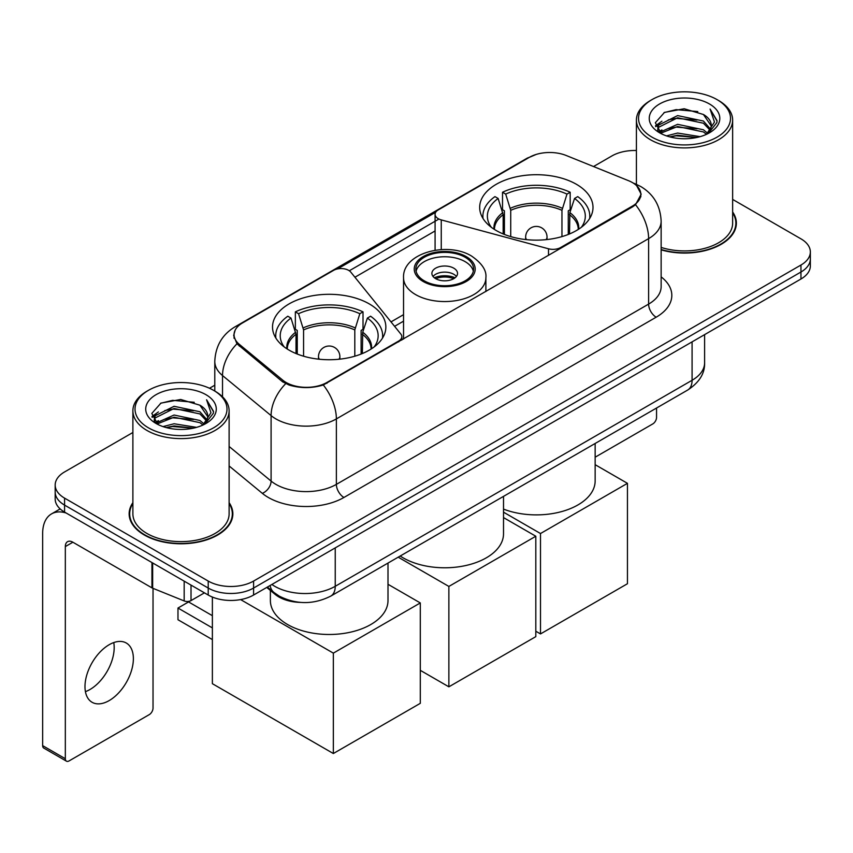 <?xml version="1.0" encoding="UTF-8"?>
<svg xmlns="http://www.w3.org/2000/svg" width="853" height="853" viewBox="0 0 853 853"><rect width="100%" height="100%" fill="white"/><g stroke="black" fill="none" stroke-linecap="round" stroke-linejoin="round"><path stroke-width="1.28" d="M560.592 248.404L560.592 247.551A10.694 6.174 180 0 1 548.511 248.777L441.257 219.903A10.694 6.174 180 0 1 438.218 218.677A10.694 6.174 180 0 1 435.083 214.316A10.694 6.174 180 0 1 438.218 209.945L529.276 157.378A28.863 16.665 0 0 1 566.253 155.513L628.501 180.676A28.863 16.665 0 0 1 632.361 182.542A28.863 16.665 0 0 1 640.816 194.324L640.816 196.872M369.253 303.892A56.671 32.713 0 0 0 307.506 296.791A56.671 32.713 0 0 0 272.523 327.019A56.671 32.713 0 0 0 289.114 350.156A56.671 32.713 0 0 0 350.871 357.247A56.671 32.713 0 0 0 385.855 327.019A56.671 32.713 0 0 0 369.253 303.892M576.415 184.291A56.671 32.713 0 0 0 514.658 177.2A56.671 32.713 0 0 0 479.674 207.418A56.671 32.713 0 0 0 496.275 230.555A56.671 32.713 0 0 0 558.033 237.646A56.671 32.713 0 0 0 593.006 207.418A56.671 32.713 0 0 0 576.415 184.291M326.923 382.453L398.692 341.019A10.694 6.174 180 0 0 401.827 336.658A10.694 6.174 180 0 0 400.825 334.045L350.807 272.128A10.694 6.174 180 0 0 333.566 270.369L242.508 322.946A28.863 16.665 0 0 0 234.053 334.728A28.863 16.665 0 0 0 239.266 344.292L282.855 380.235A28.863 16.665 0 0 0 326.923 382.453L326.923 383.317M560.592 247.551L632.361 206.117A28.863 16.665 0 0 0 640.816 194.324M300.565 602.399A32.073 18.521 180 0 1 275.327 594.52L266.744 587.429M132.887 502.673A51.852 29.94 0 0 0 129.144 513.847A51.852 29.94 0 0 0 144.338 535.012A51.852 29.94 0 0 0 200.85 541.506A51.852 29.94 0 0 0 232.858 513.847A51.852 29.94 0 0 0 229.116 502.673M129.688 516.534A51.852 29.94 0 0 0 129.507 517.334M636.679 185.73L641.189 194.153L635.538 204.72L632.734 206.757L323.298 384.991C311.846 388.446 300.405 388.446 288.964 384.991L282.482 381.717L236.953 343.802L233.669 335.485L235.151 330.175M132.887 432.492L64.572 471.944A32.073 18.521 0 0 0 55.178 485.037L55.178 499.005A32.073 18.521 0 0 0 64.572 512.099L208.217 595.031L208.217 588.048A32.073 18.521 0 0 0 253.586 588.048L800.956 272.022A32.073 18.521 0 0 0 810.35 258.928A32.073 18.521 0 0 1 800.956 272.022L253.586 588.048A32.073 18.521 0 0 1 208.217 588.048L64.572 505.115L208.217 588.048L208.217 581.064A32.073 18.521 0 0 0 253.586 581.064L800.956 265.038A32.073 18.521 0 0 0 810.35 251.944A32.073 18.521 0 0 0 800.956 238.851L732.642 199.41M55.178 492.021A32.073 18.521 0 0 0 64.572 505.115A32.073 18.521 0 0 1 55.178 492.021M337.575 268.908L435.691 212.269M349.314 270.774L438.218 219.445M661.139 249.854A51.852 29.94 0 0 0 736.384 223.134A51.852 29.94 0 0 0 732.642 211.97M636.413 150.523A32.073 18.521 0 0 0 611.942 155.918L593.539 166.538M214.785 385.215L209.518 388.254M55.178 485.037A32.073 18.521 0 0 0 64.572 498.131L208.217 581.064M232.506 517.334A51.852 29.94 0 0 0 232.325 516.534M736.032 226.631A51.852 29.94 0 0 0 735.851 225.832M208.217 595.031A32.073 18.521 0 0 0 253.586 595.031L800.956 279.006A32.073 18.521 0 0 0 810.35 265.912L810.35 251.944M595.149 457.197L652.769 423.93A5.342 3.081 120 0 0 656.554 417.384L656.554 408.022M652.012 137.152A45.977 26.539 0 0 0 717.032 137.152A45.977 26.539 0 0 0 717.032 99.609L718.546 100.483A48.109 27.776 0 0 1 732.642 120.124A48.109 27.776 0 0 1 702.936 145.788A48.109 27.776 0 0 1 650.508 139.764A48.109 27.776 0 0 1 636.413 120.124A48.109 27.776 0 0 1 650.508 100.483L652.012 99.609A45.977 26.539 0 0 0 652.012 137.152M661.139 247.413A48.109 27.776 0 0 0 732.642 223.134L732.642 120.124M661.139 249.513A51.319 29.631 0 0 0 735.851 223.134A51.319 29.631 0 0 0 732.642 212.823M666.513 135.894L677.613 133.047L700.1 136.651M669.69 136.864L677.613 135.232L696.816 137.472L676.109 135.83L669.914 136.917M659.625 132.3L677.613 124.325L703.426 129.773L707.585 133.217M660.702 133.239L677.613 126.5L703.426 131.948L706.433 134.252M658.111 130.84L657.791 128.696L658.708 125.05L677.613 115.592L703.426 121.041L710.496 129.059M657.876 129.784L658.708 127.236L677.613 117.778L703.426 123.227L709.984 130.104M706.156 134.475A26.731 15.429 0 0 0 711.253 125.402A26.731 15.429 0 0 0 703.426 114.494L711.242 125.935M709.472 103.97A35.282 20.376 0 0 0 659.657 103.927A35.282 20.376 0 0 0 659.422 132.695A35.282 20.376 0 0 0 659.572 132.78A35.282 20.376 0 0 0 709.632 132.695A35.282 20.376 0 0 0 709.472 103.97M703.426 114.494L684.223 108.757L664.487 112.393L655.339 122.725L661.406 133.75M708.342 133.409L716.872 122.587L717.042 120.646L710.101 109.056L714.473 122.043L706.433 134.347M718.546 100.483L717.032 99.609A45.977 26.539 0 0 0 652.012 99.609M710.101 109.056L717.032 121.094M664.029 112.617L676.109 109.632L697.765 111.572M655.68 126.66L659.625 123.568M668.315 119.878L676.109 118.364L696.997 120.081M668.315 128.611L676.109 127.097L696.997 128.814M655.456 125.807L661.928 121.201M658.9 131.671L661.928 129.933M503.163 233.946L503.163 214.689L498.141 198.461A48.973 28.277 0 0 0 490.112 225.469A48.973 28.277 0 0 0 491.349 227.314M504.411 234.447L504.411 210.808L502.513 209.71L502.513 192.256A53.462 30.868 0 0 1 570.177 192.256L566.978 194.1A48.973 28.277 0 0 0 505.701 194.1L510.723 210.318L510.723 236.601M561.956 236.601L561.956 210.318L566.978 194.1M503.515 509.102A58.804 33.949 0 0 0 563.982 510.904A58.804 33.949 0 0 0 595.149 480.932L595.149 443.475M570.177 192.256L570.177 209.71L568.279 210.808L568.279 234.447M498.141 198.461L494.953 196.617A53.462 30.868 0 0 0 482.883 216.15A53.462 30.868 0 0 0 483.043 218.528M505.701 194.1L502.513 192.256M589.647 218.528A53.462 30.868 0 0 0 589.807 216.15A53.462 30.868 0 0 0 577.737 196.617L574.538 198.461L569.879 212.632L569.516 233.946M581.33 227.314A48.973 28.277 0 0 0 582.578 225.469A48.973 28.277 0 0 0 574.538 198.461M540.503 633.928L540.503 533.53L627.445 483.331L627.445 583.729L540.503 633.928L535.812 631.22M540.503 533.53L503.515 512.173M595.149 464.682L627.445 483.331M296.012 353.547L296.012 334.291L290.99 318.062A48.973 28.277 0 0 0 282.961 345.07A48.973 28.277 0 0 0 284.198 346.915M297.26 354.048L297.26 330.41L295.351 329.311L295.351 311.857A53.462 30.868 0 0 1 363.015 311.857L359.827 313.701A48.973 28.277 0 0 0 298.55 313.701L303.572 329.919L303.572 356.202M354.805 356.202L354.805 329.919L359.827 313.701M270.38 590.436L270.38 600.533A58.804 33.949 0 0 0 287.61 624.535A58.804 33.949 0 0 0 351.692 631.902A58.804 33.949 0 0 0 387.998 600.533L387.998 563.076M363.015 311.857L363.015 329.311L361.118 330.41L361.118 354.048M290.99 318.062L287.792 316.218A53.462 30.868 0 0 0 275.732 335.751A53.462 30.868 0 0 0 275.892 338.129M298.55 313.701L295.351 311.857M382.485 338.129A53.462 30.868 0 0 0 382.645 335.751A53.462 30.868 0 0 0 370.586 316.218L367.387 318.062L362.717 332.233L362.365 353.547M374.179 346.915A48.973 28.277 0 0 0 375.416 345.07A48.973 28.277 0 0 0 367.387 318.062M212.376 639.601L177.978 619.736L177.978 608.04L212.376 627.904M333.342 753.53L333.342 653.131L420.294 602.932L420.294 703.33L333.342 753.53L212.376 683.69L212.376 597.057M333.342 653.131L240.61 599.584M387.998 584.284L420.294 602.932M177.978 608.04L188.566 601.93L212.376 615.685M465.12 257.265A28.863 16.665 0 0 0 433.665 253.661A28.863 16.665 0 0 0 415.837 269.058A28.863 16.665 0 0 0 424.293 280.84A28.863 16.665 0 0 0 455.758 284.454A28.863 16.665 0 0 0 473.575 269.058A28.863 16.665 0 0 0 465.12 257.265M473.33 271.233A28.863 16.665 0 0 0 465.12 261.636A28.863 16.665 0 0 0 435.435 257.638A28.863 16.665 0 0 0 416.093 271.233M400.206 556.028A58.804 33.949 0 0 0 403.128 557.841A58.804 33.949 0 0 0 467.209 565.198A58.804 33.949 0 0 0 503.515 533.839L503.515 496.382M453.785 268.183A12.827 7.41 0 0 0 439.796 266.573A12.827 7.41 0 0 0 431.885 273.418A12.827 7.41 0 0 0 435.638 278.654A12.827 7.41 0 0 0 449.616 280.264A12.827 7.41 0 0 0 457.539 273.418A12.827 7.41 0 0 0 453.785 268.183M456.398 276.479A12.827 7.41 0 0 0 453.785 274.293A12.827 7.41 0 0 0 433.025 276.479M434.348 277.79A17.103 9.873 180 0 1 454.329 277.47L454.329 278.323M435.744 278.718A14.97 8.647 180 0 1 452.783 278.366L454.329 277.47M452.527 279.294L452.783 278.366M448.87 686.825L448.87 586.438L535.812 536.238L535.812 636.637L448.87 686.825L420.294 670.33M448.87 586.438L398.202 557.18M503.515 517.59L535.812 536.238M113.748 642.576A34.216 19.758 -60 0 1 89.992 689.501A34.216 19.758 -60 0 1 85.428 691.634M109.184 700.58A34.216 19.758 120 0 0 131.533 670.426A34.216 19.758 120 0 0 126.287 643.013A34.216 19.758 120 0 0 109.184 644.708A34.216 19.758 120 0 0 86.825 674.851A34.216 19.758 120 0 0 92.071 702.275A34.216 19.758 120 0 0 109.184 700.58M191.019 585.105L191.019 600.597L204.443 592.846M66.171 513.016A42.767 24.694 -120 0 0 51.511 513.911A42.767 24.694 -120 0 0 42.65 533.488L42.65 745.629L65.329 758.722L65.329 546.581A10.694 6.174 60 0 1 67.547 541.687A10.694 6.174 60 0 1 72.889 542.22L151.941 587.856L151.941 562.543M65.329 758.722A5.342 3.081 120 0 0 66.438 761.164L43.759 748.07A5.342 3.081 -60 0 1 42.65 745.629M66.438 761.164A5.342 3.081 120 0 0 69.114 760.897L149.254 714.633A5.342 3.081 120 0 0 153.028 708.086L153.028 588.357M191.019 600.597A5.342 3.081 180 0 1 184.173 600.938L152.655 588.197A5.342 3.081 180 0 1 151.941 587.856M148.497 427.854A45.977 26.539 0 0 0 213.517 427.854A45.977 26.539 0 0 0 213.517 390.311L215.031 391.186A48.109 27.776 0 0 1 229.116 410.826A48.109 27.776 0 0 1 199.421 436.491A48.109 27.776 0 0 1 146.983 430.466A48.109 27.776 0 0 1 132.887 410.826A48.109 27.776 0 0 1 146.983 391.186L148.497 390.311A45.977 26.539 0 0 0 148.497 427.854M132.887 410.826L132.887 513.847A48.109 27.776 0 0 0 146.983 533.488A48.109 27.776 0 0 0 199.421 539.501A48.109 27.776 0 0 0 229.116 513.847L229.116 410.826M132.887 503.537A51.319 29.631 0 0 0 129.688 513.847A51.319 29.631 0 0 0 144.711 534.799A51.319 29.631 0 0 0 200.647 541.218A51.319 29.631 0 0 0 232.325 513.847A51.319 29.631 0 0 0 229.116 503.537M162.998 426.596L174.087 423.76L196.585 427.364M166.164 427.566L174.087 425.935L193.29 428.174M156.078 423.035L174.087 415.027L199.901 420.476L204.059 423.92M157.176 423.941L174.087 417.213L199.901 422.661L202.907 424.954M154.596 421.553L154.276 419.399L155.182 415.752L174.087 406.295L199.901 411.743L206.97 419.761M154.361 420.486L155.182 417.938L174.087 408.48L199.901 413.929L206.469 420.806M202.641 425.178A26.731 15.429 0 0 0 207.737 416.115A26.731 15.429 0 0 0 199.901 405.196L207.716 416.637M205.957 394.683A35.282 20.376 0 0 0 156.131 394.63A35.282 20.376 0 0 0 155.907 423.397A35.282 20.376 0 0 0 156.056 423.483A35.282 20.376 0 0 0 206.106 423.397A35.282 20.376 0 0 0 205.957 394.683M199.901 405.196L180.697 399.471L160.961 403.096L151.813 413.438L157.88 424.453M204.827 424.112L213.346 413.289L213.517 411.359L206.586 399.769L210.958 412.756L202.918 425.05M215.031 391.186L213.517 390.311A45.977 26.539 0 0 0 148.497 390.311M206.586 399.769L213.517 411.796M160.503 403.32L172.594 400.345L194.239 402.285M152.165 417.373L156.11 414.27M164.789 410.581L172.594 409.067L193.471 410.783M164.789 419.313L172.594 417.799L193.471 419.516M166.388 427.62L172.594 426.532L193.268 428.185M151.941 416.509L158.413 411.914M155.374 422.384L158.413 420.636M398.692 341.882L398.692 341.019M239.266 344.292L239.266 346.083M282.855 380.235L282.855 382.016M632.361 206.117L632.361 206.97M275.327 593.56L275.327 594.52M548.511 255.378L548.511 248.777M441.257 249.598L441.257 219.903M661.139 276.862A53.462 30.868 180 0 1 656.17 317.199L343.93 497.47A10.694 6.174 60 0 1 336.37 484.376L648.611 304.105A42.767 24.694 0 0 0 661.139 286.651L661.139 221.172A42.767 24.694 180 0 1 648.611 238.627A37.425 21.602 -120 0 0 635.538 204.72M343.93 497.47A53.462 30.868 180 0 1 268.322 497.47A53.462 30.868 180 0 1 262.34 493.354L229.116 465.962M285.67 383.701A37.425 25.025 129.5 0 0 271.094 415.603L271.094 481.081A42.767 24.694 0 0 0 275.892 484.376A42.767 24.694 0 0 0 336.37 484.376L336.37 418.908A42.767 24.694 180 0 1 275.892 418.908A42.767 24.694 180 0 1 271.094 415.603L222.526 375.555A42.767 24.694 180 0 1 214.785 361.395L214.785 391.047M661.139 221.172C660.414 205.797 653.654 194.26 640.859 186.583L635.464 183.949A37.425 17.529 112 0 0 633.875 183.48M323.298 384.991A37.425 21.602 60 0 1 336.37 418.908L648.611 238.627L648.611 304.105A10.694 6.174 60 0 0 656.17 317.199M239.096 325.313A37.425 21.602 -120 0 0 235.065 326.806C222.27 334.483 215.51 346.019 214.785 361.395M235.065 326.806L526.514 158.541A37.425 21.602 60 0 1 529.35 157.336M236.953 343.802A37.425 25.025 129.5 0 0 222.526 375.555L222.526 396.794M354.933 277.236L435.083 230.96M253.586 581.064L253.586 595.031M800.956 265.038L800.956 279.006M64.572 498.131L64.572 512.099M229.116 446.471L271.094 481.081A10.694 7.155 -50.5 0 1 262.34 493.354M403.544 314.65L391.005 321.89M271.883 584.465A42.767 24.694 0 0 0 274.751 586.299A42.767 24.694 0 0 0 335.24 586.299L692.082 380.278A42.767 24.694 0 0 0 704.61 362.813C704.93 373.433 699.268 382.507 687.657 390.066L330.804 596.087A21.389 12.347 60 0 0 335.24 586.299L335.24 547.893M692.082 341.861L692.082 380.278A21.389 12.347 60 0 1 687.657 390.066M270.145 585.467A21.389 14.298 129.5 0 0 273.877 592.419L267.384 587.067M503.163 214.689A41.914 24.193 0 0 0 494.431 229.446M561.956 210.318A41.914 24.193 0 0 0 510.723 210.318M502.812 212.632A42.415 24.492 0 0 0 494.015 229.169M562.319 208.271A42.415 24.492 0 0 0 510.371 208.271M578.675 229.169A42.415 24.492 0 0 0 569.879 212.632M578.259 229.446A41.914 24.193 0 0 0 569.516 214.689M526.6 239.65A10.694 6.174 180 0 1 525.651 237.102L525.651 239.554M547.029 239.554L547.029 237.102A10.694 6.174 180 0 1 546.08 239.65M296.012 334.291A41.914 24.193 0 0 0 287.28 349.037M354.805 329.919A41.914 24.193 0 0 0 303.572 329.919M295.66 332.233A42.415 24.492 0 0 0 286.864 348.77M355.157 327.872A42.415 24.492 0 0 0 303.22 327.872M371.513 348.77A42.415 24.492 0 0 0 362.717 332.233M371.098 349.037A41.914 24.193 0 0 0 362.365 334.291M319.449 359.252A10.694 6.174 180 0 1 318.5 356.703L318.5 359.156M339.878 359.156L339.878 356.703A10.694 6.174 180 0 1 338.929 359.252M423.163 281.49A30.473 17.593 0 0 0 466.26 281.49A30.473 17.593 0 0 0 466.26 256.614A30.473 17.593 0 0 0 423.163 256.614A30.473 17.593 0 0 0 423.163 281.49M485.879 291.545L485.879 277.79A41.168 23.767 180 0 1 460.46 299.744A41.168 23.767 180 0 1 415.603 294.594A41.168 23.767 180 0 1 403.544 277.79L403.544 339.078M65.329 546.581L72.889 542.22M152.655 562.948L152.655 588.197M184.173 600.938L184.173 581.149M435.083 250.238L435.083 214.316M234.053 334.728L234.053 338.268M401.827 340.07L401.827 336.658M526.514 158.541L536.292 154.393M635.464 183.949L633.139 183.011M403.544 321.154L394.587 326.326M330.804 596.087C313.595 604.734 296.386 604.734 279.187 596.087L273.877 592.419M704.61 362.813L704.61 334.632M735.851 227.42L735.851 223.134M657.791 130.466L657.791 128.696M636.413 184.344L636.413 120.124M482.883 218.272L482.883 216.15M589.807 218.272L589.807 216.15M547.029 237.102A10.694 10.694 0 0 0 530.992 227.847A10.694 10.694 0 0 0 525.651 237.102M275.732 337.873L275.732 335.751M382.645 337.873L382.645 335.751M339.878 356.703A10.694 10.694 0 0 0 323.841 347.448A10.694 10.694 0 0 0 318.5 356.703M485.879 277.79C486.775 270.54 482.02 263.31 471.602 256.081C447.335 241.068 402.115 253.117 403.544 277.79M51.511 513.911L60.158 508.91M232.325 518.134L232.325 513.847M154.276 421.169L154.276 419.399M129.688 518.134L129.688 513.847"/></g></svg>
